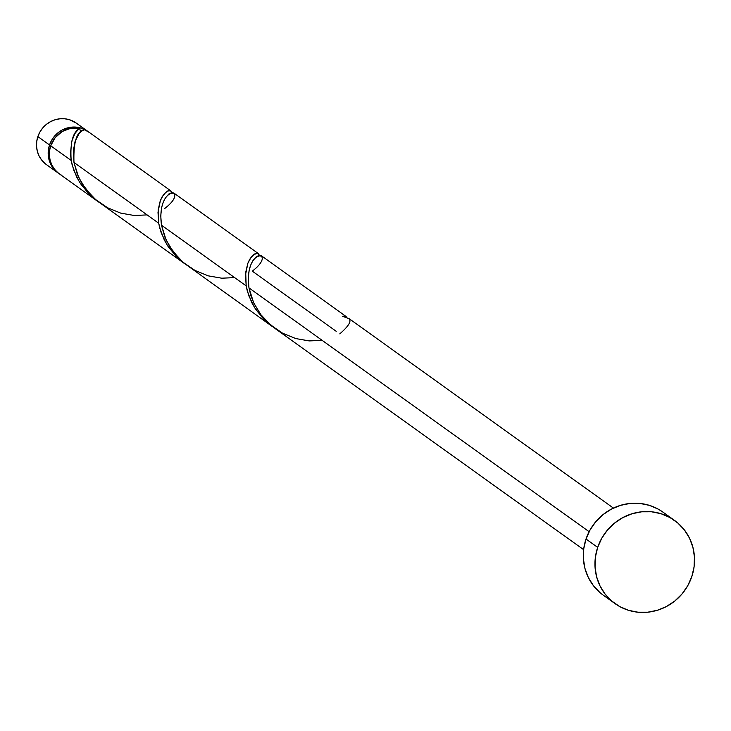 <?xml version="1.0" encoding="UTF-8"?>
<svg xmlns="http://www.w3.org/2000/svg" width="731" height="731" viewBox="0 0 731 731"><rect width="100%" height="100%" fill="white"/><g stroke="black" fill="none" stroke-linecap="round" stroke-linejoin="round"><path stroke-width="1.1" d="M49.534 144.957A25.576 24.543 -54.4 0 1 87.967 131.47A25.576 24.543 -54.4 0 1 88.497 131.863L81.196 128.108L76.444 127.148L71.574 127.148L66.749 128.126L62.172 130.017L58.014 132.768L54.432 136.268L51.572 140.379L49.534 144.957L37.866 136.596L49.534 144.957L48.401 149.809L48.219 154.753L48.986 159.605L50.686 164.164L53.235 168.276L58.763 173.448A25.576 24.543 -54.4 0 1 58.169 173.037A25.576 24.543 -54.4 0 1 49.534 144.957M87.967 131.47L76.298 123.11A25.576 24.543 125.6 0 0 37.866 136.596L39.903 132.019L42.773 127.907L46.345 124.407L50.512 121.657L55.081 119.756L59.905 118.787L64.785 118.787L69.527 119.747L76.389 123.174M81.698 130.977A23.017 22.085 125.6 0 0 80.355 130.511L81.698 130.977M597.675 547.391A51.143 49.087 -54.4 0 1 674.539 520.426A51.143 49.087 -54.4 0 1 691.809 576.604A51.143 49.087 -54.4 0 1 614.954 603.568A51.143 49.087 -54.4 0 1 597.675 547.391L586.015 539.03L597.675 547.391L601.75 538.254L607.479 530.021L614.643 523.021L622.958 517.521L632.114 513.729L641.754 511.791L651.504 511.782L660.998 513.701L669.87 517.484L677.774 522.967L684.408 529.957L689.516 538.171L692.915 547.309L694.45 557.013L694.075 566.9L691.809 576.604L687.734 585.741L682.014 593.974L674.85 600.973L666.535 606.474L657.379 610.266L647.739 612.203L637.989 612.212L628.496 610.294L619.623 606.511L611.719 601.028L605.085 594.038L599.968 585.823L596.578 576.686L595.043 566.991L595.409 557.095L597.675 547.391M674.539 520.426L662.871 512.065A51.143 49.087 125.6 0 0 586.015 539.03A51.143 49.087 125.6 0 0 603.285 595.208L614.954 603.568M346.86 317.775L345.553 316.148L342.474 316.486L344.465 315.938L346.001 316.413L346.86 317.775M349.281 318.944L347.179 317.939A25.576 24.543 125.6 0 0 342.474 316.486A25.576 24.543 125.6 0 1 347.179 317.939C352.552 319.557 350.094 324.866 339.796 333.866M261.671 256.088L259.66 255.229L256.444 256.599L252.807 260.793L250.678 265.125L249.18 270.141L248.238 278.447L248.979 287.904L589.113 531.693L248.979 287.904L250.879 295.69L254.022 303.566L261.049 314.942L266.349 321.019L275.66 328.923L583.63 549.657M78.29 129.451L79.971 128.336A25.576 24.543 125.6 0 0 50.704 145.789L71.181 160.464L70.478 153.51L71.72 141.348L74.891 133.554L78.29 129.451M170.944 190.946L89.136 132.311A25.576 24.543 125.6 0 0 84.668 129.798L82.667 130.383L79.277 133.28L75.119 141.266L73.328 150.897L73.977 162.474L158.682 223.183L157.997 212.255L160.391 200.413L162.227 196.557L166.449 191.659L168.468 190.663L170.378 190.654L171.931 192.646M170.378 190.654L171.1 191.074M174.17 193.368L172.16 192.509L168.943 193.879L165.307 198.074L163.177 202.405L161.679 207.421L160.738 215.736L161.478 225.185L246.183 285.894L245.497 274.975L247.891 263.133L249.728 259.267L253.959 254.37L257.879 253.365L259.432 255.366M257.879 253.365L258.6 253.785M72.278 165.471L71.181 160.464L50.704 145.789A25.576 24.543 125.6 0 0 59.339 173.877L97.397 201.153L89.374 194.409L80.62 183.837L76.801 177.277L72.278 165.471M159.778 228.182L158.682 223.183L73.977 162.474L77.303 174.216L82.201 183.947L91.348 195.588L97.378 201.034L184.897 263.873L176.875 257.129L168.121 246.548L164.301 239.996L159.778 228.182M247.279 290.901L246.183 285.894L161.478 225.185L164.804 236.935L169.702 246.658L178.848 258.308L184.879 263.745L272.398 326.583L264.375 319.84L255.622 309.268L251.802 302.707L247.279 290.901M322.124 340.335L309.25 340.92L295.772 338.572L282.55 333.181L270.589 324.975L260.739 314.54L253.611 302.698L248.979 287.904C243.423 245.826 278.803 250.907 252.296 271.146L336.223 331.307M80.154 130.191L79.88 129.286M81.305 131.269A2.558 2.458 -54.4 0 1 79.971 128.336L70.88 128.245L62.236 131.479L55.2 137.602L50.704 145.789L49.571 150.641L49.379 155.584L50.156 160.436L51.846 165.005L54.405 169.117L57.722 172.607L61.678 175.349M89.456 132.539L84.668 129.798C76.856 130.758 73.292 141.65 73.977 162.474L78.61 177.267L85.737 189.11L95.587 199.545L107.548 207.75L120.77 213.141L134.248 215.49L147.123 214.905M600.05 592.667L593.417 585.677L588.309 577.463L584.919 568.325L583.375 558.621L583.749 548.734L586.015 539.03L590.091 529.893L595.811 521.66L602.974 514.661L611.29 509.16L620.445 505.368L630.085 503.431L639.835 503.421L649.329 505.34L658.202 509.114L663.054 512.203M44.893 163.406L41.566 159.915L39.017 155.804L37.318 151.235L36.55 146.392L36.733 141.439L37.866 136.596A25.576 24.543 125.6 0 0 46.501 164.676L58.169 173.037M234.624 277.616L221.749 278.2L208.271 275.852L195.049 270.461L183.088 262.265L173.238 251.82L166.111 239.978L161.478 225.185C155.922 183.115 191.303 188.196 164.795 208.436M79.971 128.336C72.936 131.653 70.002 142.362 71.181 160.464L73.685 170.031L79.551 182.174L88.296 193.322L98.795 202.131M171.904 192.527L170.551 190.718L167.472 191.056L163.698 194.373L160.281 200.696L158.207 209.678L158.682 223.183L161.185 232.75L167.052 244.885L175.796 256.042L186.304 264.85M259.404 255.247L258.052 253.438L254.973 253.767L251.199 257.084L247.782 263.407L245.707 272.398L246.183 285.894L248.686 295.461L254.552 307.605L263.297 318.762L273.805 327.561M345.946 316.377L261.223 255.649M348.724 318.369L613.419 508.091M258.445 253.657L173.722 192.938"/></g></svg>
